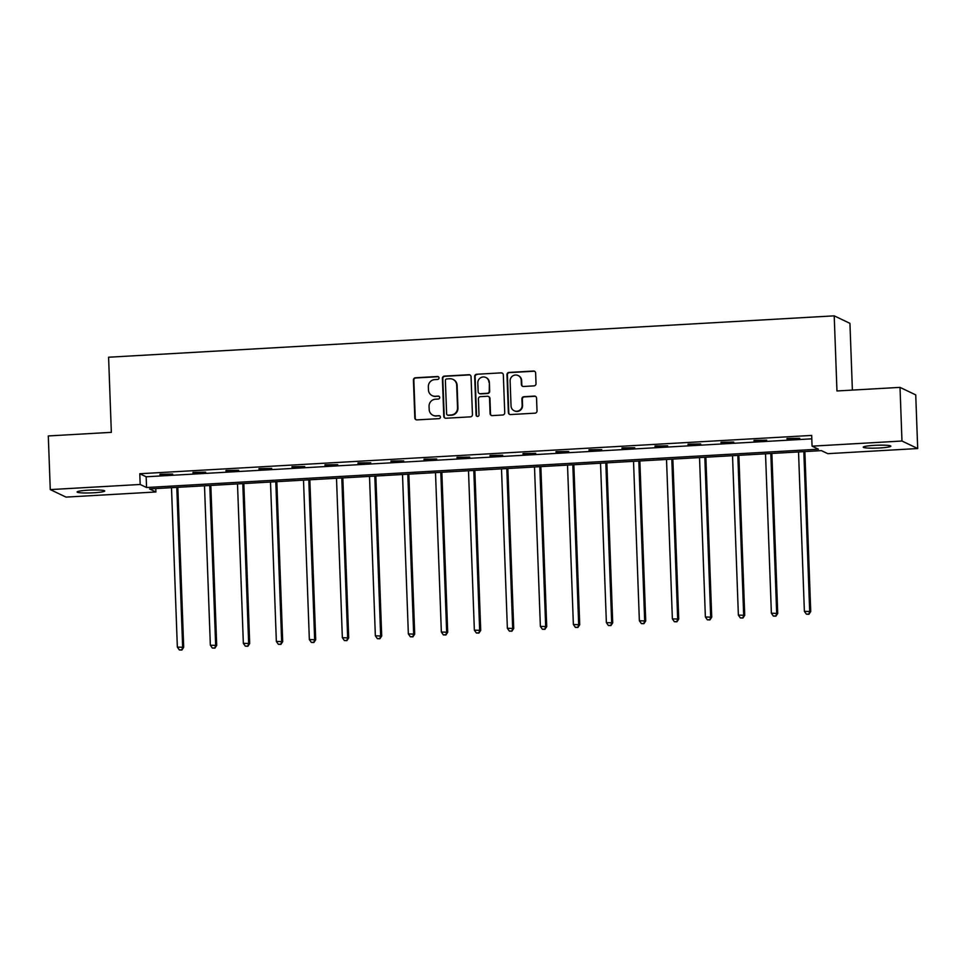 <?xml version="1.0" encoding="UTF-8"?>
<svg xmlns="http://www.w3.org/2000/svg" width="966" height="966" viewBox="0 0 966 966"><rect width="100%" height="100%" fill="white"/><g stroke="black" fill="none" stroke-linecap="round" stroke-linejoin="round"><path stroke-width="1.45" d="M438.999 377.899A1.485 1.449 -64.5 0 0 437.489 376.511L415.428 377.766A2.125 2.065 -64.5 0 0 413.424 379.988L414.812 417.904A2.125 2.065 -64.5 0 0 416.974 419.896L439.035 418.64A1.485 1.449 -64.5 0 0 439.615 415.827A1.485 1.449 -64.5 0 0 438.926 415.694L436.077 415.851A6.786 6.617 -64.5 0 1 429.182 409.487L429.061 406.336A6.786 6.617 -64.5 0 1 435.461 399.212L438.31 399.043A1.485 1.449 -64.5 0 0 438.902 396.229A1.485 1.449 -64.5 0 0 438.202 396.096L435.352 396.265A6.786 6.617 -64.5 0 1 428.457 389.902L428.349 386.738A6.786 6.617 -64.5 0 1 434.736 379.614L437.598 379.457A1.485 1.449 -64.5 0 0 438.999 377.899M438.383 376.764A1.485 1.449 -64.5 0 0 437.912 376.704L415.851 377.972A2.125 2.065 -64.5 0 0 413.846 380.193L415.247 418.109A2.125 2.065 -64.5 0 0 416.201 419.787M439.82 415.948A1.485 1.449 -64.5 0 0 439.349 415.887L436.077 415.851M439.107 396.35A1.485 1.449 -64.5 0 0 438.636 396.301L435.352 396.265M879.76 447.958A13.814 1.425 -2.1 0 1 863.242 447.161A13.814 1.425 -2.1 0 1 874.327 445.362A13.814 1.425 -2.1 0 1 890.857 446.147A13.814 1.425 -2.1 0 1 879.76 447.958M93.642 492.781A13.814 1.425 -2.1 0 1 77.111 491.984A13.814 1.425 -2.1 0 1 88.196 490.185A13.814 1.425 -2.1 0 1 104.726 490.97A13.814 1.425 -2.1 0 1 93.642 492.781M534.017 385.881A2.125 2.065 -64.5 0 0 536.021 383.659L535.635 373.021A2.125 2.065 -64.5 0 0 533.474 371.029L508.973 372.429A2.125 2.065 -64.5 0 0 506.969 374.651L508.37 412.579A2.125 2.065 -64.5 0 0 510.519 414.559L535.019 413.17A2.125 2.065 -64.5 0 0 537.024 410.936L536.553 398.089A2.125 2.065 -64.5 0 0 534.391 396.096L523.91 396.7A2.125 2.065 -64.5 0 0 521.906 398.922L522.147 405.297A5.675 5.53 -64.5 0 1 514.141 410.731A5.675 5.53 -64.5 0 1 511.038 405.937L510.12 380.966A5.675 5.53 -64.5 0 1 518.114 375.533A5.675 5.53 -64.5 0 1 521.229 380.338L521.386 384.492A2.125 2.065 -64.5 0 0 523.536 386.485L534.017 385.881M50.268 489.593L48.3 435.944L111.344 432.345L108.59 357.227L834.213 315.846L836.967 390.964L900.01 387.378L901.978 441.027L917.7 448.538L827.79 453.67L821.414 450.627L149.525 488.929L155.9 491.972L65.99 497.104L50.268 489.593L140.179 484.473L146.554 487.516L818.443 449.202L812.068 446.159L901.978 441.027M812.068 446.159L811.669 435.425L139.78 473.738L140.179 484.473M471.046 376.704A2.125 2.065 -64.5 0 0 468.896 374.711L444.396 376.112A2.125 2.065 -64.5 0 0 442.392 378.334L443.78 416.261A2.125 2.065 -64.5 0 0 445.942 418.242L470.442 416.853A2.125 2.065 -64.5 0 0 472.446 414.619L471.046 376.704M476.685 374.265L501.185 372.876A2.125 2.065 -64.5 0 1 503.334 374.856L504.735 412.784A2.125 2.065 -64.5 0 1 502.731 415.006L492.249 415.609A2.125 2.065 -64.5 0 1 490.088 413.617L489.533 398.233A2.125 2.065 -64.5 0 0 487.371 396.253L480.416 396.652A2.125 2.065 -64.5 0 0 478.424 398.873L479.003 414.885A1.485 1.449 -64.5 0 1 476.914 416.31A1.485 1.449 -64.5 0 1 476.093 415.054L474.68 376.499A2.125 2.065 -64.5 0 1 476.685 374.265L501.185 372.876M852.386 390.095L849.935 323.356L834.213 315.846M139.78 473.738L146.156 476.781L811.79 438.83M160.006 474.801L172.697 474.077L159.982 474.234M193.007 472.917L205.698 472.193L192.983 472.35M226.008 471.034L238.699 470.309L225.984 470.466M259.009 469.15L271.7 468.425L258.997 468.582M292.01 467.278L304.701 466.554L291.998 466.711M325.011 465.395L337.714 464.67L324.999 464.827M358.012 463.511L370.715 462.786L358 462.943M391.025 461.627L403.716 460.903L391.001 461.06M424.026 459.744L436.717 459.019L424.002 459.176M457.027 457.86L469.718 457.135L457.003 457.292M490.028 455.976L502.718 455.264L490.004 455.421M523.029 454.105L535.719 453.38L523.004 453.537M556.03 452.221L568.72 451.496L556.005 451.653M589.031 450.337L601.721 449.613L589.006 449.77M622.032 448.453L634.722 447.729L622.007 447.886M655.033 446.57L667.723 445.845L655.02 446.002M688.034 444.686L700.736 443.974L688.021 444.131M721.034 442.814L733.737 442.09L721.022 442.247M754.035 440.931L766.738 440.206L754.023 440.363M787.048 439.047L799.739 438.322L787.024 438.479M900.01 387.378L915.732 394.889L917.7 448.538M155.78 488.579L155.9 491.972M146.156 476.781L146.554 487.516M432.188 395.637L432.611 395.843A6.786 6.617 -64.5 0 0 435.775 396.458M432.901 415.235L433.323 415.44A6.786 6.617 -64.5 0 0 436.499 416.056M470.092 375.025A2.125 2.065 -64.5 0 0 469.319 374.917L444.819 376.317A2.125 2.065 -64.5 0 0 442.814 378.539L444.215 416.455A2.125 2.065 -64.5 0 0 445.169 418.145M446.787 378.926A1.485 1.449 -64.5 0 0 445.386 380.483L446.606 413.774A1.485 1.449 -64.5 0 0 448.115 415.163L451.122 414.994A6.786 6.617 -64.5 0 0 457.522 407.869L456.689 385.12A6.786 6.617 -64.5 0 0 449.794 378.757L446.787 378.926M447.427 415.03L447.85 415.235A1.485 1.449 -64.5 0 0 448.538 415.368L448.115 415.163M452.969 379.384L453.392 379.578A6.786 6.617 -64.5 0 1 457.111 385.325L457.944 408.075A6.786 6.617 -64.5 0 1 451.545 415.199L448.538 415.368M502.38 373.178A2.125 2.065 -64.5 0 0 501.608 373.081M488.361 396.446L488.784 396.652A2.125 2.065 -64.5 0 1 489.955 398.439L490.511 413.822A2.125 2.065 -64.5 0 0 491.477 415.501M477.107 374.47A2.125 2.065 -64.5 0 0 475.115 376.704L476.528 415.247A1.485 1.449 -64.5 0 0 477.132 416.382M488.941 382.282A5.675 5.53 -64.5 0 0 485.826 377.477A5.675 5.53 -64.5 0 0 477.832 382.91L478.158 391.713A2.125 2.065 -64.5 0 0 480.307 393.693L487.262 393.295A2.125 2.065 -64.5 0 0 489.267 391.073L489.364 382.488A5.675 5.53 -64.5 0 0 486.26 377.682L485.826 377.477M479.317 393.5L479.74 393.705A2.125 2.065 -64.5 0 0 480.73 393.899L480.307 393.693M489.364 382.488L489.69 391.278A2.125 2.065 -64.5 0 1 487.685 393.5L480.73 393.899M518.114 375.533L518.537 375.738A5.675 5.53 -64.5 0 1 521.652 380.532L521.809 384.697A2.125 2.065 -64.5 0 0 522.763 386.376M514.141 410.731L514.576 410.936A5.675 5.53 -64.5 0 0 522.57 405.503L522.147 405.297M535.587 396.41A2.125 2.065 -64.5 0 0 534.826 396.301L524.333 396.905A2.125 2.065 -64.5 0 0 522.34 399.127L522.57 405.503M534.669 371.342A2.125 2.065 -64.5 0 0 533.896 371.234L509.396 372.635A2.125 2.065 -64.5 0 0 507.404 374.856L508.792 412.784A2.125 2.065 -64.5 0 0 509.746 414.462M171.501 487.685L177.346 647.099L183.697 647.305L177.829 487.323M181.463 649.828L179.35 649.949L181.886 650.033L182.634 646.797L176.79 487.383M179.35 649.949L177.346 647.099M183.697 647.305L181.886 650.033M204.502 485.801L210.346 645.216L216.698 645.421L210.829 485.439M214.464 647.945L212.351 648.065L214.887 648.15L215.635 644.914L209.791 485.5M212.351 648.065L210.346 645.216M216.698 645.421L214.887 648.15M237.503 483.918L243.347 643.332L249.699 643.537L243.83 483.555M247.465 646.061L245.352 646.182L247.9 646.266L248.636 643.03L242.792 483.616M245.352 646.182L243.347 643.332M249.699 643.537L247.9 646.266M270.504 482.034L276.348 641.448L282.7 641.653L276.831 481.672M280.466 644.177L278.353 644.298L280.901 644.382L281.637 641.146L275.793 481.732M278.353 644.298L276.348 641.448M282.7 641.653L280.901 644.382M303.505 480.15L309.349 639.564L315.701 639.77L309.832 479.788M313.467 642.293L311.354 642.414L313.902 642.499L314.638 639.263L308.794 479.848M311.354 642.414L309.349 639.564M315.701 639.77L313.902 642.499M336.506 478.267L342.35 637.681L348.702 637.898L342.833 477.916M346.48 640.422L344.355 640.543L346.903 640.615L347.639 637.379L341.795 477.965M344.355 640.543L342.35 637.681M348.702 637.898L346.903 640.615M369.507 476.395L375.351 635.809L381.703 636.014L375.834 476.033M379.481 638.538L377.356 638.659L379.904 638.743L380.64 635.507L374.796 476.093M377.356 638.659L375.351 635.809M381.703 636.014L379.904 638.743M402.508 474.511L408.352 633.925L414.704 634.131L408.835 474.149M412.482 636.654L410.369 636.775L412.905 636.86L413.641 633.624L407.797 474.209M410.369 636.775L408.352 633.925M414.704 634.131L412.905 636.86M435.509 472.628L441.353 632.042L447.705 632.247L441.848 472.265M445.483 634.771L443.37 634.891L445.906 634.976L446.642 631.74L440.798 472.326M443.37 634.891L441.353 632.042M447.705 632.247L445.906 634.976M468.51 470.744L474.354 630.158L480.706 630.363L474.849 470.382M478.484 632.887L476.371 633.008L478.907 633.092L479.643 629.856L473.799 470.442M476.371 633.008L474.354 630.158M480.706 630.363L478.907 633.092M501.511 468.86L507.367 628.274L513.719 628.48L507.85 468.498M511.485 631.003L509.372 631.124L511.908 631.209L512.656 627.972L506.8 468.558M509.372 631.124L507.367 628.274M513.719 628.48L511.908 631.209M534.512 466.976L540.368 626.391L546.72 626.608L540.851 466.626M544.486 629.132L542.373 629.252L544.909 629.325L545.657 626.089L539.801 466.675M542.373 629.252L540.368 626.391M546.72 626.608L544.909 629.325M567.525 465.105L573.369 624.519L579.721 624.724L573.852 464.743M577.487 627.248L575.374 627.369L577.909 627.453L578.658 624.217L572.814 464.803M575.374 627.369L573.369 624.519M579.721 624.724L577.909 627.453M600.526 463.221L606.37 622.635L612.722 622.841L606.853 462.859M610.488 625.364L608.375 625.485L610.91 625.57L611.659 622.333L605.815 462.919M608.375 625.485L606.37 622.635M612.722 622.841L610.91 625.57M633.527 461.337L639.371 620.752L645.723 620.957L639.854 460.975M643.489 623.481L641.376 623.601L643.924 623.686L644.66 620.45L638.816 461.036M641.376 623.601L639.371 620.752M645.723 620.957L643.924 623.686M666.528 459.454L672.372 618.868L678.724 619.073L672.855 459.091M676.49 621.597L674.377 621.718L676.925 621.802L677.661 618.566L671.817 459.152M674.377 621.718L672.372 618.868M678.724 619.073L676.925 621.802M699.529 457.57L705.373 616.984L711.725 617.189L705.856 457.208M709.491 619.713L707.378 619.834L709.925 619.918L710.662 616.682L704.818 457.268M707.378 619.834L705.373 616.984M711.725 617.189L709.925 619.918M732.53 455.686L738.374 615.101L744.726 615.306L738.857 455.336M742.504 617.842L740.379 617.962L742.926 618.035L743.663 614.799L737.819 455.384M740.379 617.962L738.374 615.101M744.726 615.306L742.926 618.035M765.531 453.815L771.375 613.229L777.727 613.434L771.858 453.452M775.505 615.958L773.38 616.079L775.927 616.163L776.664 612.927L770.82 453.513M773.38 616.079L771.375 613.229M777.727 613.434L775.927 616.163M798.532 451.931L804.376 611.345L810.728 611.55L804.859 451.569M808.506 614.074L806.393 614.195L808.928 614.279L809.665 611.043L803.821 451.629M806.393 614.195L804.376 611.345M810.728 611.55L808.928 614.279"/></g></svg>
